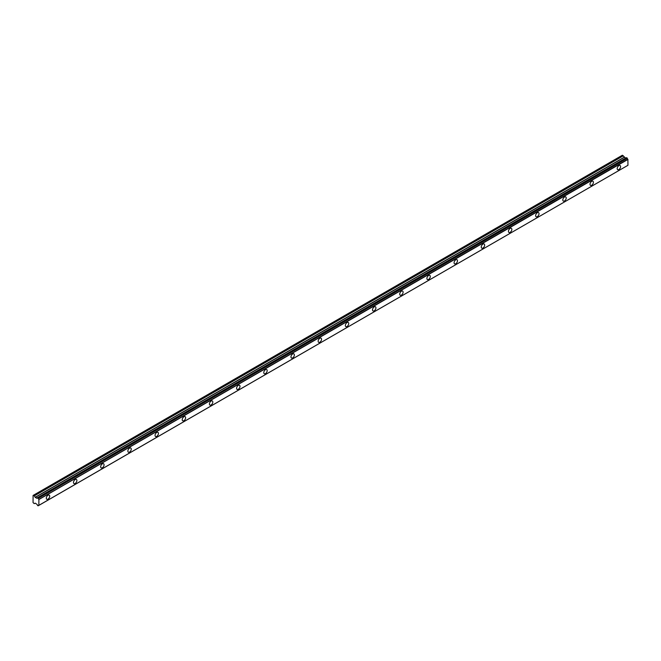 <?xml version="1.0" encoding="UTF-8"?>
<svg xmlns="http://www.w3.org/2000/svg" width="661" height="661" viewBox="0 0 661 661"><rect width="100%" height="100%" fill="white"/><g stroke="black" fill="none" stroke-linecap="round" stroke-linejoin="round"><path stroke-width="0.99" d="M618.886 169.555A2.404 1.388 120 0 0 620.456 167.44A2.404 1.388 120 0 0 620.092 165.514A2.404 1.388 120 0 0 618.886 165.63A2.404 1.388 120 0 0 617.316 167.745A2.404 1.388 120 0 0 617.688 169.67A2.404 1.388 120 0 0 618.886 169.555M48.005 499.154A2.404 1.388 120 0 0 49.575 497.039A2.404 1.388 120 0 0 49.203 495.114A2.404 1.388 120 0 0 48.005 495.229A2.404 1.388 120 0 0 46.435 497.345A2.404 1.388 120 0 0 46.799 499.27A2.404 1.388 120 0 0 48.005 499.154M75.189 483.455A2.404 1.388 120 0 0 76.759 481.34A2.404 1.388 120 0 0 76.387 479.415A2.404 1.388 120 0 0 75.189 479.531A2.404 1.388 120 0 0 73.619 481.654A2.404 1.388 120 0 0 73.982 483.579A2.404 1.388 120 0 0 75.189 483.455M102.372 467.765A2.404 1.388 120 0 0 103.942 465.641A2.404 1.388 120 0 0 103.57 463.716A2.404 1.388 120 0 0 102.372 463.84A2.404 1.388 120 0 0 100.803 465.955A2.404 1.388 120 0 0 101.174 467.881A2.404 1.388 120 0 0 102.372 467.765M129.556 452.066A2.404 1.388 120 0 0 131.126 449.951A2.404 1.388 120 0 0 130.762 448.026A2.404 1.388 120 0 0 129.556 448.141A2.404 1.388 120 0 0 127.986 450.265A2.404 1.388 120 0 0 128.358 452.19A2.404 1.388 120 0 0 129.556 452.066M156.74 436.376A2.404 1.388 120 0 0 158.31 434.252A2.404 1.388 120 0 0 157.946 432.327A2.404 1.388 120 0 0 156.74 432.451A2.404 1.388 120 0 0 155.17 434.566A2.404 1.388 120 0 0 155.542 436.491A2.404 1.388 120 0 0 156.74 436.376M183.923 420.677A2.404 1.388 120 0 0 185.493 418.562A2.404 1.388 120 0 0 185.13 416.637A2.404 1.388 120 0 0 183.923 416.752A2.404 1.388 120 0 0 182.353 418.867A2.404 1.388 120 0 0 182.725 420.793A2.404 1.388 120 0 0 183.923 420.677M211.115 404.978A2.404 1.388 120 0 0 212.685 402.863A2.404 1.388 120 0 0 212.313 400.938A2.404 1.388 120 0 0 211.115 401.062A2.404 1.388 120 0 0 209.545 403.177A2.404 1.388 120 0 0 209.909 405.102A2.404 1.388 120 0 0 211.115 404.978M238.299 389.288A2.404 1.388 120 0 0 239.869 387.172A2.404 1.388 120 0 0 239.497 385.247A2.404 1.388 120 0 0 238.299 385.363A2.404 1.388 120 0 0 236.729 387.478A2.404 1.388 120 0 0 237.092 389.403A2.404 1.388 120 0 0 238.299 389.288M265.482 373.589A2.404 1.388 120 0 0 267.052 371.474A2.404 1.388 120 0 0 266.68 369.549A2.404 1.388 120 0 0 265.482 369.664A2.404 1.388 120 0 0 263.913 371.788A2.404 1.388 120 0 0 264.284 373.713A2.404 1.388 120 0 0 265.482 373.589M292.666 357.898A2.404 1.388 120 0 0 294.236 355.783A2.404 1.388 120 0 0 293.872 353.85A2.404 1.388 120 0 0 292.666 353.974A2.404 1.388 120 0 0 291.096 356.089A2.404 1.388 120 0 0 291.468 358.014A2.404 1.388 120 0 0 292.666 357.898M319.85 342.2A2.404 1.388 120 0 0 321.42 340.085A2.404 1.388 120 0 0 321.056 338.159A2.404 1.388 120 0 0 319.85 338.275A2.404 1.388 120 0 0 318.28 340.398A2.404 1.388 120 0 0 318.652 342.324A2.404 1.388 120 0 0 319.85 342.2M347.042 326.509A2.404 1.388 120 0 0 348.611 324.386A2.404 1.388 120 0 0 348.24 322.461A2.404 1.388 120 0 0 347.042 322.585A2.404 1.388 120 0 0 345.472 324.7A2.404 1.388 120 0 0 345.835 326.625A2.404 1.388 120 0 0 347.042 326.509M374.225 310.81A2.404 1.388 120 0 0 375.795 308.695A2.404 1.388 120 0 0 375.423 306.77A2.404 1.388 120 0 0 374.225 306.886A2.404 1.388 120 0 0 372.655 309.001A2.404 1.388 120 0 0 373.019 310.926A2.404 1.388 120 0 0 374.225 310.81M401.409 295.12A2.404 1.388 120 0 0 402.979 292.997A2.404 1.388 120 0 0 402.607 291.071A2.404 1.388 120 0 0 401.409 291.195A2.404 1.388 120 0 0 399.839 293.31A2.404 1.388 120 0 0 400.202 295.236A2.404 1.388 120 0 0 401.409 295.12M428.592 279.421A2.404 1.388 120 0 0 430.162 277.306A2.404 1.388 120 0 0 429.79 275.381A2.404 1.388 120 0 0 428.592 275.497A2.404 1.388 120 0 0 427.023 277.612A2.404 1.388 120 0 0 427.394 279.537A2.404 1.388 120 0 0 428.592 279.421M455.776 263.722A2.404 1.388 120 0 0 457.346 261.607A2.404 1.388 120 0 0 456.982 259.682A2.404 1.388 120 0 0 455.776 259.798A2.404 1.388 120 0 0 454.206 261.921A2.404 1.388 120 0 0 454.578 263.846A2.404 1.388 120 0 0 455.776 263.722M482.96 248.032A2.404 1.388 120 0 0 484.53 245.917A2.404 1.388 120 0 0 484.166 243.992A2.404 1.388 120 0 0 482.96 244.107A2.404 1.388 120 0 0 481.39 246.223A2.404 1.388 120 0 0 481.762 248.148A2.404 1.388 120 0 0 482.96 248.032M510.152 232.333A2.404 1.388 120 0 0 511.721 230.218A2.404 1.388 120 0 0 511.35 228.293A2.404 1.388 120 0 0 510.152 228.409A2.404 1.388 120 0 0 508.582 230.532A2.404 1.388 120 0 0 508.945 232.457A2.404 1.388 120 0 0 510.152 232.333M537.335 216.643A2.404 1.388 120 0 0 538.905 214.519A2.404 1.388 120 0 0 538.533 212.594A2.404 1.388 120 0 0 537.335 212.718A2.404 1.388 120 0 0 535.765 214.833A2.404 1.388 120 0 0 536.129 216.758A2.404 1.388 120 0 0 537.335 216.643M564.519 200.944A2.404 1.388 120 0 0 566.089 198.829A2.404 1.388 120 0 0 565.717 196.904A2.404 1.388 120 0 0 564.519 197.019A2.404 1.388 120 0 0 562.949 199.135A2.404 1.388 120 0 0 563.321 201.068A2.404 1.388 120 0 0 564.519 200.944M591.702 185.254A2.404 1.388 120 0 0 593.272 183.13A2.404 1.388 120 0 0 592.909 181.205A2.404 1.388 120 0 0 591.702 181.329A2.404 1.388 120 0 0 590.133 183.444A2.404 1.388 120 0 0 590.504 185.369A2.404 1.388 120 0 0 591.702 185.254M38.247 505.698A0.917 0.529 60 0 1 38.801 505.384L37.941 505.764L37.421 505.227A0.917 0.529 60 0 0 36.826 504.236L35.24 503.161L34.215 503.624L33.05 502.575L33.091 495.436L622.381 155.219L33.083 495.444M625.686 158.136L622.381 155.219M625.827 158.103L37.437 497.807M626.504 157.723L627.173 158.111L38.164 498.171L37.495 497.791L626.438 157.764M38.809 505.384L627.884 165.333L38.875 505.392L38.883 499.394L627.818 159.243A0.917 0.529 60 0 1 627.256 158.276L627.173 158.111M627.892 159.334L627.95 165.291L38.941 505.351M625.752 158.095L36.735 498.163L35.24 497.403L34.314 495.874L623.323 155.814M623.224 155.707L34.314 495.874M34.215 495.775L33.372 495.287M627.818 159.243L38.883 499.394M38.801 499.303A0.917 0.529 60 0 1 38.247 498.344L627.256 158.276M36.826 498.163A0.917 0.529 60 0 0 37.421 497.865L37.495 497.791M38.941 499.493L627.95 159.433M38.239 505.739L38.825 505.392M626.735 157.731L37.727 497.799M37.941 497.923L626.95 157.855M624.149 157.244L35.14 497.303M35.24 497.403L624.248 157.343M625.595 158.119L36.586 498.187M626.463 157.731L37.454 497.799M38.85 505.401L38.206 505.772M622.348 155.236L33.339 495.296"/></g></svg>
